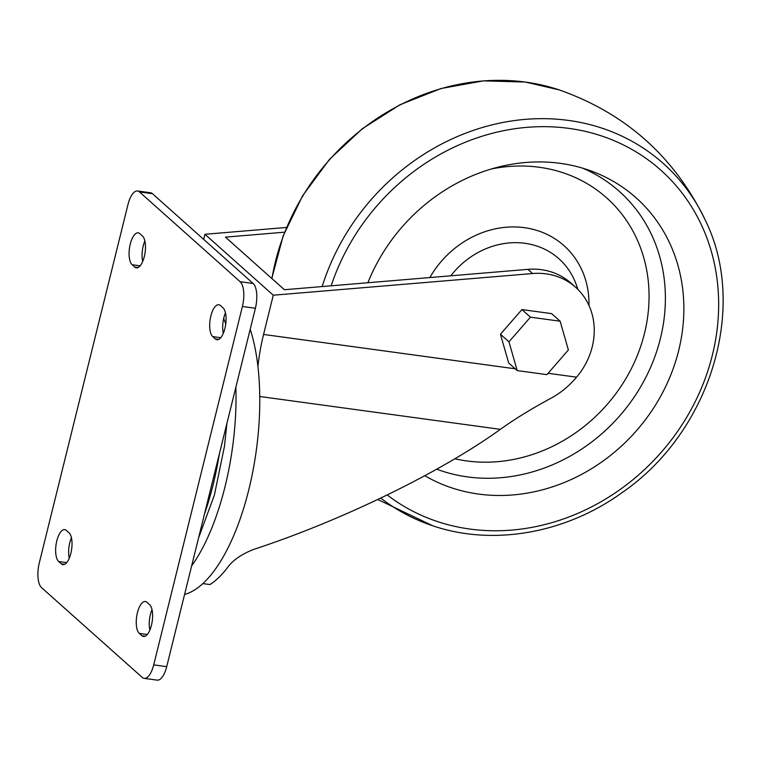 <?xml version="1.0" encoding="UTF-8"?>
<svg xmlns="http://www.w3.org/2000/svg" width="761" height="761" viewBox="0 0 761 761"><rect width="100%" height="100%" fill="white"/><g stroke="black" fill="none" stroke-linecap="round" stroke-linejoin="round"><path stroke-width="1.14" d="M515.207 368.8L263.563 334.45L273.275 295.211L532.605 273.532A68.347 60.519 131.7 0 1 575.649 287.297A68.347 60.519 131.7 0 1 576.553 377.171L548.101 373.29M517.204 370.588L508.69 362.987L500.443 334.25L521.913 309.565L551.62 313.627L560.144 321.218L568.391 349.955L546.921 374.64L517.204 370.588L508.957 341.841L530.427 317.166L560.144 321.218M286.507 227.463L204.947 234.283L203.682 239.373M576.553 377.171C569.247 385.856 560.962 392.743 551.696 397.841C532.015 408.448 514.902 418.94 500.358 429.337C440.705 472.372 341.347 520.724 253.622 549.423C241.151 554.408 232.352 560.591 227.216 567.963A146.892 58.654 -82.2 0 1 209.969 584.562L202.892 583.601M263.563 334.45A98.93 39.496 -82.2 0 0 257.922 366.45A154.445 61.67 -82.2 0 0 250.198 329.285M204.947 234.283L273.275 295.211M575.649 287.297L570.969 283.121A68.347 60.519 131.7 0 0 527.925 269.356L284.405 289.722L225.437 237.128L284.595 232.181M184.581 594.436A154.445 61.67 -82.2 0 0 257.922 366.45M242.398 306.493A19.786 7.895 -82.2 0 0 240.153 281.713L139.472 191.934A19.786 7.895 -82.2 0 0 137.532 190.982A19.786 7.895 -82.2 0 0 128 204.471L39.306 562.855A19.786 7.895 -82.2 0 0 41.551 587.635L142.231 677.414A19.786 7.895 -82.2 0 0 144.171 678.355A19.786 7.895 -82.2 0 0 153.712 664.876L242.398 306.493L255.401 308.262A19.786 7.895 -82.2 0 0 253.147 283.492L152.476 193.713A19.786 7.895 -82.2 0 0 150.535 192.761L137.532 190.982M144.171 678.355L157.166 680.134A19.786 7.895 -82.2 0 0 166.707 666.655L255.401 308.262M149.575 604.615L146.978 602.293A16.485 6.583 -82.2 0 0 145.361 601.504A16.485 6.583 -82.2 0 0 136.961 614.812A16.485 6.583 -82.2 0 0 139.282 633.38L141.888 635.701A16.485 6.583 -82.2 0 0 143.506 636.491A16.485 6.583 -82.2 0 0 151.905 623.183A16.485 6.583 -82.2 0 0 149.575 604.615M61.28 563.825A16.485 6.583 -82.2 0 0 62.897 564.614A16.485 6.583 -82.2 0 0 71.306 551.297A16.485 6.583 -82.2 0 0 68.975 532.729L66.378 530.417A16.485 6.583 -82.2 0 0 64.761 529.627A16.485 6.583 -82.2 0 0 56.352 542.935A16.485 6.583 -82.2 0 0 58.683 561.504L61.28 563.825L64.666 564.282M71.41 537.751A16.485 6.583 -82.2 0 0 69.241 558.26M223.021 307.844L220.424 305.522A16.485 6.583 -82.2 0 0 218.807 304.733A16.485 6.583 -82.2 0 0 210.397 318.041A16.485 6.583 -82.2 0 0 212.728 336.609L215.325 338.93A16.485 6.583 -82.2 0 0 216.942 339.72A16.485 6.583 -82.2 0 0 225.351 326.402A16.485 6.583 -82.2 0 0 223.021 307.844M134.726 267.054A16.485 6.583 -82.2 0 0 136.343 267.843A16.485 6.583 -82.2 0 0 144.752 254.526A16.485 6.583 -82.2 0 0 142.421 235.958L139.815 233.646A16.485 6.583 -82.2 0 0 138.207 232.847A16.485 6.583 -82.2 0 0 129.798 246.164A16.485 6.583 -82.2 0 0 132.129 264.733L134.726 267.054L138.112 267.511M144.856 240.98A16.485 6.583 -82.2 0 0 142.688 261.489M152.019 609.628A16.485 6.583 -82.2 0 0 149.85 630.137M225.456 312.857A16.485 6.583 -82.2 0 0 223.287 333.366M521.913 309.565L530.427 317.166M500.443 334.25L508.957 341.841M424.857 475.72A175.372 155.273 131.7 0 0 661.357 394.988A175.372 155.273 131.7 0 0 590.412 170.711A175.372 155.273 131.7 0 0 560.315 163.358A175.372 155.273 131.7 0 0 367.886 282.74M204.5 513.941A154.445 61.67 -82.2 0 0 219.33 454.013M500.358 429.337L259.767 396.5M527.925 269.356L532.605 273.532M191.62 565.984A154.445 61.67 -82.2 0 0 235.881 387.14M225.741 323.977A154.445 61.67 -82.2 0 0 223.686 318.45M253.147 283.492L240.153 281.713M152.476 193.713L139.472 191.934M166.707 666.655L153.712 664.876M145.275 636.167L141.888 635.701M147.301 634.474L139.282 633.38M66.702 562.598L58.683 561.504M218.711 339.396L215.325 338.93M220.747 337.703L212.728 336.609M140.138 265.827L132.129 264.733M577.941 289.465L576.4 285.071A78.526 69.527 131.7 0 0 524.957 243.301A78.526 69.527 131.7 0 0 450.807 275.805M588.966 305.456A91.672 81.161 131.7 0 0 524.405 227.672A91.672 81.161 131.7 0 0 429.86 277.556M454.888 458.778A155.729 137.884 131.7 0 0 642.817 339.587A155.729 137.884 131.7 0 0 539.349 167.277A155.729 137.884 131.7 0 0 491.511 168.952M436.757 469.195A169.009 149.641 131.7 0 0 647.592 373.841A169.009 149.641 131.7 0 0 582.707 168.181M387.254 494.973A212.471 188.119 131.7 0 0 695.392 401.304A212.471 188.119 131.7 0 0 568.971 128.39A212.471 188.119 131.7 0 0 331.168 285.813M380.766 498.103A219.101 193.988 131.7 0 0 432.733 525.775C492.852 546.331 565.851 533.413 622.241 492.5C710.346 431.925 748.51 307.596 705.285 220.138L705.285 220.138A219.101 193.988 131.7 0 0 568.6 120.438A219.101 193.988 131.7 0 0 322.169 286.564M432.733 525.775L377.808 499.511M271.791 278.478L283.14 235.977L302.621 195.748L329.399 159.468L362.35 128.695L400.077 104.704L440.99 88.533L483.368 80.866L525.413 82.055L559.249 89.912A219.101 193.988 131.7 0 0 525.623 82.102A219.101 193.988 131.7 0 0 271.934 278.602M198.573 537.884L214.355 495.192L224.485 446.222L226.902 423.42M559.249 89.912C625.723 113.36 674.398 156.776 705.285 220.138"/></g></svg>
